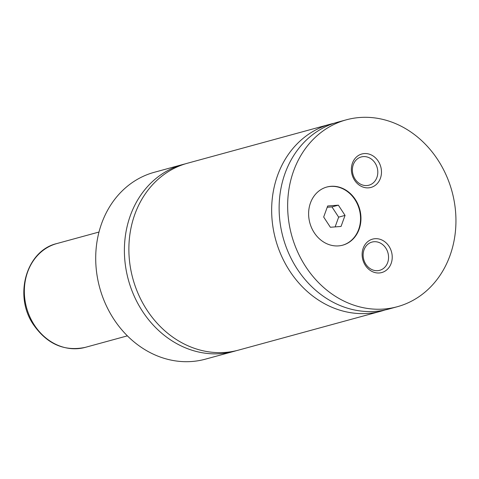 <?xml version="1.0" encoding="UTF-8"?>
<svg xmlns="http://www.w3.org/2000/svg" width="479" height="479" viewBox="0 0 479 479"><rect width="100%" height="100%" fill="white"/><g stroke="black" fill="none" stroke-linecap="round" stroke-linejoin="round"><path stroke-width="0.72" d="M185.253 163.872A96.866 83.118 74.7 0 0 183.002 164.447A96.866 83.118 74.7 0 0 126.54 272.072A96.866 83.118 74.7 0 0 220.639 353.652A96.866 83.118 74.7 0 0 234.075 351.329A96.866 83.118 74.7 0 0 236.309 350.682M334.025 123.283A96.866 83.118 74.7 0 0 330.265 124.205L187.481 163.225A96.866 83.118 74.7 0 0 131.018 270.845A96.866 83.118 74.7 0 0 225.118 352.43A96.866 83.118 74.7 0 0 238.554 350.107L381.338 311.087A96.866 83.118 74.7 0 0 385.044 309.961M331.025 186.307A30.135 25.86 74.7 0 0 326.846 187.026A30.135 25.86 74.7 0 0 309.278 220.508A30.135 25.86 74.7 0 0 338.551 245.889A30.135 25.86 74.7 0 0 342.73 245.17A30.135 25.86 74.7 0 0 360.298 211.688A30.135 25.86 74.7 0 0 331.025 186.307M342.521 245.224A30.135 25.86 74.7 0 0 359.849 211.676A30.135 25.86 74.7 0 0 330.6 186.421A30.135 25.86 74.7 0 0 326.63 187.085M364.256 153.579A17.328 14.867 74.7 0 0 351.526 171.847A17.328 14.867 74.7 0 0 368.585 187.84A17.328 14.867 74.7 0 0 381.32 169.572A17.328 14.867 74.7 0 0 364.256 153.579M366.914 185.547A14.639 12.562 74.7 0 0 368.95 185.193A14.639 12.562 74.7 0 0 377.482 168.931A14.639 12.562 74.7 0 0 363.262 156.603A14.639 12.562 74.7 0 0 361.232 156.956A14.639 12.562 74.7 0 0 352.7 173.218A14.639 12.562 74.7 0 0 366.914 185.547M375.009 238.704A17.328 14.867 74.7 0 0 362.28 256.972A17.328 14.867 74.7 0 0 379.338 272.964A17.328 14.867 74.7 0 0 392.073 254.696A17.328 14.867 74.7 0 0 375.009 238.704M377.668 270.671A14.639 12.562 74.7 0 0 379.703 270.318A14.639 12.562 74.7 0 0 388.235 254.056A14.639 12.562 74.7 0 0 374.015 241.727A14.639 12.562 74.7 0 0 371.985 242.081A14.639 12.562 74.7 0 0 363.453 258.343A14.639 12.562 74.7 0 0 377.668 270.671M183.002 164.447L154.322 172.284A96.866 83.118 74.7 0 0 97.854 279.91A96.866 83.118 74.7 0 0 191.953 361.489A96.866 83.118 74.7 0 0 205.389 359.166L234.075 351.329M330.265 124.205A96.866 83.118 74.7 0 0 273.802 231.824A96.866 83.118 74.7 0 0 367.902 313.41A96.866 83.118 74.7 0 0 381.338 311.087M359.699 117.511A96.866 83.118 74.7 0 0 346.263 119.834A96.866 83.118 74.7 0 0 289.795 227.453A96.866 83.118 74.7 0 0 383.895 309.039A96.866 83.118 74.7 0 0 397.336 306.716A96.866 83.118 74.7 0 0 453.799 199.09A96.866 83.118 74.7 0 0 359.699 117.511M346.263 119.834L337.731 122.163A96.866 83.118 74.7 0 0 281.269 229.782A96.866 83.118 74.7 0 0 375.362 311.368A96.866 83.118 74.7 0 0 388.804 309.045L397.336 306.716M345.048 215.4L338.36 205.168L327.678 205.982L323.678 217.029L330.366 227.262L341.048 226.447L345.048 215.4L338.647 217.149L331.959 206.916L338.36 205.168M335.12 226.902L338.647 217.149M331.959 206.916L327.205 207.275M77.808 348.652A53.816 46.176 74.7 0 0 85.274 347.365C64.282 351.712 46.948 344.06 33.273 324.403C13.55 295.573 26.249 250.595 56.905 243.542A53.816 46.176 74.7 0 0 25.531 303.333A53.816 46.176 74.7 0 0 77.808 348.652M85.274 347.365L127.378 335.857M56.905 243.542L99.003 232.034"/></g></svg>
